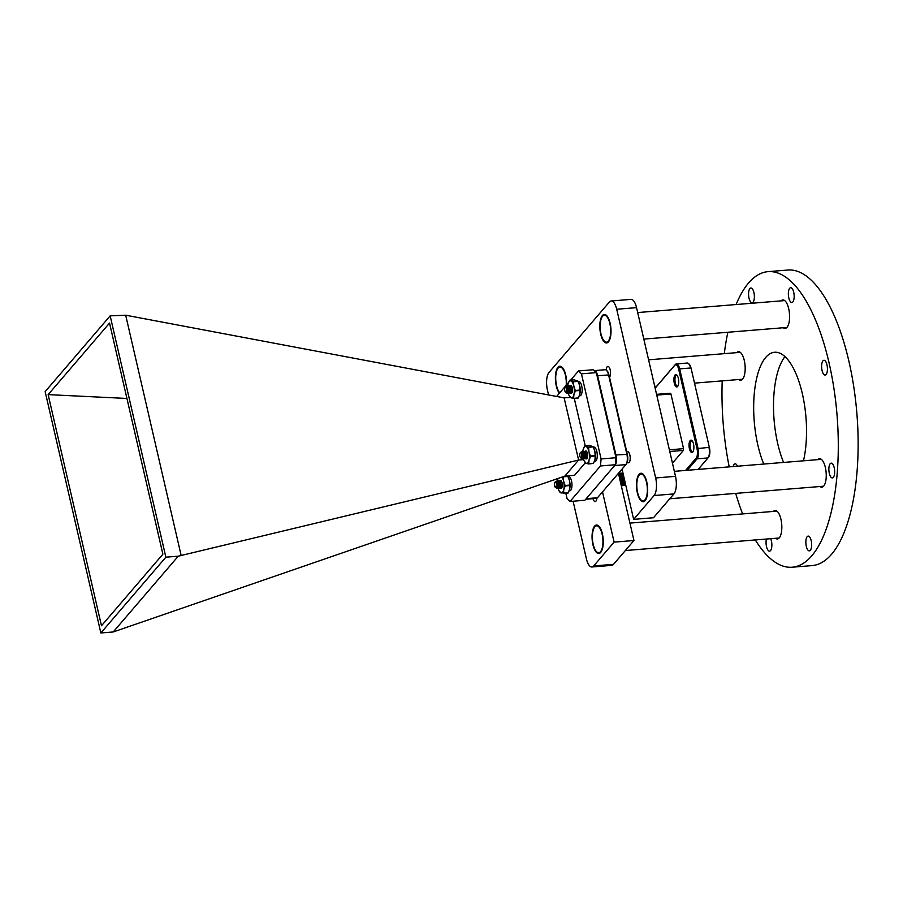<?xml version="1.0" encoding="UTF-8"?>
<svg xmlns="http://www.w3.org/2000/svg" width="903" height="903" viewBox="0 0 903 903"><rect width="100%" height="100%" fill="white"/><g stroke="black" fill="none" stroke-linecap="round" stroke-linejoin="round"><path stroke-width="1.35" d="M565.933 392.015L567.197 393.505L566.712 389.114A2.72 1.05 85.3 0 1 566.745 391.157A2.72 1.05 85.3 0 1 565.515 392.297A2.72 1.05 85.3 0 1 564.736 388.425A2.72 1.05 85.3 0 1 565.109 387.364A2.72 1.05 85.3 0 1 566.712 389.114L566.215 392.489M566.61 392.004L566.745 391.157L565.515 392.297M565.109 387.364L565.549 386.732L567.479 387.477L568.145 391.62L567.197 393.505A3.838 1.479 85.3 0 0 568.077 392.139M567.931 392.771L568.676 393.403L569.522 391.518L568.992 387.714L567.321 385.818L566.486 386.337M567.366 385.818L569.195 387.703L569.714 391.496L568.867 393.381L568.01 392.5M569.5 392.636L570.244 393.268L571.091 391.383L570.572 387.59L568.89 385.694L568.168 386.066M568.935 385.694L570.561 387.071L571.294 391.371L570.448 393.256L569.579 392.376M567.535 387.387L567.976 392.624M572.288 387.906L570.47 385.558L569.748 385.942M570.515 385.558L571.61 386.089M567.332 387.184L568.518 391.01L568.055 392.331M568.924 387.071L570.098 390.886L569.635 392.195M570.504 386.947L571.667 390.751L571.204 392.071M569.161 387.613L569.545 392.489M570.73 387.489L571.125 392.365M578.575 381.585A7.156 2.754 85.3 0 1 578.767 381.551A7.156 2.754 85.3 0 1 582.017 387.692A7.156 2.754 85.3 0 1 579.929 395.819L579.297 395.864M581.058 457.55L582.333 459.04L581.848 454.649A2.72 1.05 85.3 0 1 581.882 456.692A2.72 1.05 85.3 0 1 580.64 457.832A2.72 1.05 85.3 0 1 579.873 453.972A2.72 1.05 85.3 0 1 580.234 452.9A2.72 1.05 85.3 0 1 581.848 454.649L581.351 458.024M581.758 457.494L581.882 456.692L580.64 457.832M580.234 452.9L580.685 452.279L582.616 453.013L583.282 457.155L582.322 459.04A3.838 1.479 85.3 0 0 583.214 457.674M583.056 458.306L583.801 458.938L584.647 457.053L584.128 453.25L582.446 451.353L581.611 451.872M582.491 451.353L584.117 452.73L584.851 457.042L584.004 458.916L583.135 458.035M584.636 458.171L585.381 458.814L586.228 456.929L585.697 453.125L584.027 451.229L583.304 451.602M584.072 451.229L585.9 453.103L586.419 456.907L585.573 458.792L584.715 457.911M587.424 453.441L585.595 451.094L584.873 451.477M585.641 451.094L586.736 451.624M582.458 452.719L583.654 456.546L583.191 457.866M584.049 452.606L585.223 456.421L584.76 457.731M585.629 452.482L586.803 456.286L586.34 457.607M582.751 453.329L583.101 458.16M584.286 453.148L584.681 458.024M585.866 453.024L586.25 457.9M555.751 487.056L557.016 488.557L556.53 484.166A2.72 1.05 85.3 0 1 556.564 486.198A2.72 1.05 85.3 0 1 555.322 487.338A2.72 1.05 85.3 0 1 554.555 483.477A2.72 1.05 85.3 0 1 554.927 482.405A2.72 1.05 85.3 0 1 556.53 484.166L556.214 487.518M556.429 487.056L556.564 486.198L555.322 487.338M554.927 482.405L555.368 481.784L557.298 482.529L557.964 486.661L557.016 488.557A3.838 1.479 85.3 0 0 557.896 487.18M621.287 485.69L625.553 485.419A6.265 2.416 85.3 0 1 625.553 485.419A6.265 2.416 85.3 0 0 625.655 485.408L621.298 485.724M625.779 485.272L621.309 485.633A6.265 2.416 85.3 0 0 621.411 485.566L625.768 485.204M625.745 485.137L621.501 485.475A6.265 2.416 85.3 0 0 621.603 485.385L625.734 485.046M625.711 484.956L621.693 485.283A6.265 2.416 85.3 0 0 621.772 485.171L625.677 484.855M625.655 484.73L621.862 485.046A6.265 2.416 85.3 0 0 621.941 484.911L625.621 484.606M625.598 484.471L622.02 484.764A6.265 2.416 85.3 0 0 622.099 484.606L625.565 484.324M625.519 484.166L622.314 484.177M625.44 483.827L622.404 483.918A6.265 2.416 85.3 0 1 622.302 484.076M622.37 483.895L625.407 483.647L622.438 483.816M625.361 483.444L622.551 483.421M622.528 483.534L625.327 483.297L622.472 483.477A6.265 2.416 85.3 0 1 622.427 483.692M625.26 483.037L622.641 482.992M625.215 482.823L622.573 483.037A6.265 2.416 85.3 0 1 622.528 483.263M625.158 482.597L622.72 482.541M625.113 482.371L622.652 482.574A6.265 2.416 85.3 0 1 622.63 482.699A6.265 2.416 85.3 0 1 622.607 482.812M557.749 487.812L558.494 488.444L559.341 486.559L558.81 482.755L557.14 480.87L556.304 481.389M557.174 480.87L559.013 482.744L559.533 486.548L558.686 488.433L557.817 487.552M559.318 487.688L560.063 488.32L560.91 486.435L560.391 482.631L558.709 480.735L557.986 481.118M558.754 480.735L560.379 482.112L561.113 486.424L560.266 488.297L559.397 487.417M562.106 482.958L560.289 480.61L559.567 480.983M560.323 480.61L561.418 481.141M625.057 482.134L622.788 482.067M625 481.897L622.709 482.089A6.265 2.416 85.3 0 1 622.675 482.337M624.944 481.649L622.754 481.581A6.265 2.416 85.3 0 1 622.731 481.83M624.831 481.152L622.777 481.062A6.265 2.416 85.3 0 1 622.765 481.322M624.707 480.633L622.777 480.52A6.265 2.416 85.3 0 1 622.777 480.791M622.777 480.52L624.65 480.373L622.856 480.543M624.583 480.103L622.765 479.978A6.265 2.416 85.3 0 1 622.777 480.249M622.765 479.978L624.526 479.832M624.458 479.561L622.731 479.437A6.265 2.416 85.3 0 1 622.743 479.707M622.731 479.437L624.402 479.301M624.334 479.03L622.675 478.895A6.265 2.416 85.3 0 1 622.709 479.166M622.675 478.895L624.278 478.759M622.72 478.567L624.21 478.455L622.607 478.353A6.265 2.416 85.3 0 1 622.641 478.624M622.607 478.353L624.154 478.229M624.097 477.958L622.528 477.822A6.265 2.416 85.3 0 1 622.562 478.082M622.528 477.822L624.029 477.698M623.973 477.439L622.415 477.303A6.265 2.416 85.3 0 1 622.472 477.563M622.415 477.303L623.917 477.19M623.849 476.931L622.359 477.055A6.265 2.416 85.3 0 0 622.302 476.807L623.792 476.682M623.736 476.445L622.235 476.558A6.265 2.416 85.3 0 0 622.167 476.332L623.691 476.208M623.634 475.971L622.088 476.095A6.265 2.416 85.3 0 0 622.02 475.881L623.578 475.746M623.533 475.531L621.941 475.655A6.265 2.416 85.3 0 0 621.851 475.452L623.476 475.317M621.851 475.294L623.42 475.068L621.772 475.249A6.265 2.416 85.3 0 0 621.682 475.057L623.386 474.922M623.341 474.73L621.591 474.865A6.265 2.416 85.3 0 0 621.501 474.696L623.307 474.549M621.309 474.368L623.262 474.368L621.399 474.526A6.265 2.416 85.3 0 0 621.309 474.368L623.228 474.21M623.194 474.064L621.208 474.222A6.265 2.416 85.3 0 0 621.106 474.086L623.16 473.917M623.126 473.793L621.004 473.962A6.265 2.416 85.3 0 0 620.903 473.849L623.104 473.669M623.07 473.556L620.801 473.736A6.265 2.416 85.3 0 0 620.688 473.646L623.047 473.454M623.036 473.364L620.587 473.567A6.265 2.416 85.3 0 0 620.474 473.499L623.014 473.285M623.002 473.217L620.372 473.432A6.265 2.416 85.3 0 0 620.259 473.386L622.98 473.161M622.98 473.127L620.214 473.341L622.968 473.093M622.957 473.07L620.18 473.285M557.151 482.236L558.336 486.051L557.873 487.372M558.743 482.123L559.916 485.927L559.442 487.248M560.311 481.988L561.485 485.803L561.023 487.112M557.433 482.845L557.794 487.665M558.98 482.654L559.363 487.541M560.549 482.529L560.944 487.406M593.7 447.12A7.156 2.754 85.3 0 1 593.903 447.087A7.156 2.754 85.3 0 1 597.143 453.227A7.156 2.754 85.3 0 1 595.066 461.354L594.422 461.399M568.382 476.637A7.156 2.754 85.3 0 1 568.585 476.592A7.156 2.754 85.3 0 1 571.836 482.744A7.156 2.754 85.3 0 1 569.748 490.86L569.104 490.916M602.369 533.775A14.29 5.497 85.3 0 1 598.824 553.505A14.29 5.497 85.3 0 1 592.955 544.757A14.29 5.497 85.3 0 1 596.499 525.027A14.29 5.497 85.3 0 1 602.369 533.775M559.42 393.223A14.29 5.497 85.3 0 1 556.293 385.976A14.29 5.497 85.3 0 1 559.849 366.246A14.29 5.497 85.3 0 1 565.718 374.993A14.29 5.497 85.3 0 1 566.553 384.892M610.123 323.229A14.29 5.497 85.3 0 1 606.579 342.948A14.29 5.497 85.3 0 1 600.709 334.2A14.29 5.497 85.3 0 1 604.254 314.47A14.29 5.497 85.3 0 1 610.123 323.229M646.785 481.999A14.29 5.497 85.3 0 1 643.229 501.729A14.29 5.497 85.3 0 1 637.371 492.982A14.29 5.497 85.3 0 1 640.916 473.251A14.29 5.497 85.3 0 1 646.785 481.999M596.883 498.23A5.621 2.167 85.3 0 1 595.201 501.571A5.621 2.167 85.3 0 1 593.023 498.648M606.161 370.038A5.621 2.167 85.3 0 1 607.877 366.404A5.621 2.167 85.3 0 1 610.18 369.846A5.621 2.167 85.3 0 1 609.514 377.206M626.795 452.053A5.621 2.167 85.3 0 1 627.54 451.602A5.621 2.167 85.3 0 1 629.854 455.044A5.621 2.167 85.3 0 1 628.454 462.81A5.621 2.167 85.3 0 1 627.303 462.11M548.561 394.938L547.421 390.017A13.477 5.192 85.3 0 1 549.001 372.442L609.401 302.031A13.477 5.192 85.3 0 1 611.173 300.992L631.016 299.378A13.477 5.192 85.3 0 1 636.547 307.641L675.5 476.344A13.477 5.192 85.3 0 1 673.92 493.918L653.49 517.735L633.646 519.36L622.043 469.097M618.431 473.307L633.951 540.513L613.521 564.33A13.477 5.192 85.3 0 1 611.749 565.368L591.905 566.982A13.477 5.192 85.3 0 1 586.374 558.72L573.1 501.221M602.504 491.887L614.108 542.139L593.677 565.955A13.477 5.192 85.3 0 1 591.905 566.982M611.173 300.992A13.477 5.192 85.3 0 1 616.704 309.255L655.657 477.958A13.477 5.192 85.3 0 1 654.077 495.544L633.646 519.36M633.951 540.513L614.108 542.139M819.924 486.525A14.29 5.497 -94.7 0 0 821.809 487.18A14.29 5.497 -94.7 0 0 825.353 467.449A14.29 5.497 -94.7 0 0 819.484 458.701A14.29 5.497 -94.7 0 0 817.734 459.65M783.262 327.744A14.29 5.497 -94.7 0 0 785.147 328.399A14.29 5.497 -94.7 0 0 788.691 308.668A14.29 5.497 -94.7 0 0 782.822 299.92A14.29 5.497 -94.7 0 0 781.072 300.868M738.857 379.52A14.29 5.497 -94.7 0 0 740.742 380.174A14.29 5.497 -94.7 0 0 744.286 360.444A14.29 5.497 -94.7 0 0 738.417 351.696A14.29 5.497 -94.7 0 0 736.667 352.644M775.508 538.301A14.29 5.497 -94.7 0 0 777.393 538.956A14.29 5.497 -94.7 0 0 780.937 519.225A14.29 5.497 -94.7 0 0 775.079 510.477A14.29 5.497 -94.7 0 0 773.318 511.425M766.433 539.035A7.416 2.856 -94.7 0 0 766.512 546.608A7.416 2.856 -94.7 0 0 769.559 551.146A7.416 2.856 -94.7 0 0 771.399 540.908A7.416 2.856 -94.7 0 0 770.688 538.685M806.311 546.326A7.416 2.856 -94.7 0 0 809.348 550.875A7.416 2.856 -94.7 0 0 811.187 540.637A7.416 2.856 -94.7 0 0 808.151 536.1A7.416 2.856 -94.7 0 0 806.311 546.326M829.326 473.386A7.416 2.856 -94.7 0 0 832.363 477.935A7.416 2.856 -94.7 0 0 834.203 467.698A7.416 2.856 -94.7 0 0 831.166 463.149A7.416 2.856 -94.7 0 0 829.326 473.386M822.08 370.512A7.416 2.856 -94.7 0 0 825.128 375.05A7.416 2.856 -94.7 0 0 826.967 364.812A7.416 2.856 -94.7 0 0 823.92 360.274A7.416 2.856 -94.7 0 0 822.08 370.512M788.816 297.956A7.416 2.856 -94.7 0 0 791.863 302.505A7.416 2.856 -94.7 0 0 793.703 292.267A7.416 2.856 -94.7 0 0 790.667 287.718A7.416 2.856 -94.7 0 0 788.816 297.956M749.027 298.238A7.416 2.856 -94.7 0 0 752.075 302.776A7.416 2.856 -94.7 0 0 753.915 292.538A7.416 2.856 -94.7 0 0 750.867 288.001A7.416 2.856 -94.7 0 0 749.027 298.238M784.978 356.595A67.398 25.939 -94.7 0 0 777.743 443.712A67.398 25.939 -94.7 0 0 783.601 462.438M803.478 460.812A67.398 25.939 -94.7 0 0 802.315 393.55A67.398 25.939 -94.7 0 0 774.639 352.26A67.398 25.939 -94.7 0 0 757.91 445.326A67.398 25.939 -94.7 0 0 763.757 464.052M755.314 539.938A148.273 57.058 -94.7 0 0 792.157 567.219A148.273 57.058 -94.7 0 0 828.965 362.487A148.273 57.058 -94.7 0 0 768.069 271.645A148.273 57.058 -94.7 0 0 736.126 304.537M727.852 332.259A148.273 57.058 -94.7 0 0 724.308 353.649M722.197 380.874A148.273 57.058 -94.7 0 0 729.206 466.862M792.157 567.219L812 565.605A148.273 57.058 -94.7 0 0 848.809 360.873A148.273 57.058 -94.7 0 0 787.913 270.031L768.069 271.645M737.458 466.196A7.416 2.856 -94.7 0 0 735.098 463.826A7.416 2.856 -94.7 0 0 733.157 466.546M735.697 493.388A148.273 57.058 -94.7 0 0 742.65 513.931M566.192 385.321A13.477 5.192 -94.7 0 0 565.447 375.309A13.477 5.192 -94.7 0 0 559.916 367.047A13.477 5.192 -94.7 0 0 556.564 385.66A13.477 5.192 -94.7 0 0 559.77 392.805M609.852 323.534A13.477 5.192 -94.7 0 0 604.321 315.271A13.477 5.192 -94.7 0 0 600.98 333.884A13.477 5.192 -94.7 0 0 606.511 342.147A13.477 5.192 -94.7 0 0 609.852 323.534M602.109 534.091A13.477 5.192 -94.7 0 0 596.567 525.828A13.477 5.192 -94.7 0 0 593.226 544.441A13.477 5.192 -94.7 0 0 598.757 552.704A13.477 5.192 -94.7 0 0 602.109 534.091M646.514 482.315A13.477 5.192 -94.7 0 0 640.983 474.052A13.477 5.192 -94.7 0 0 637.631 492.666A13.477 5.192 -94.7 0 0 643.173 500.928A13.477 5.192 -94.7 0 0 646.514 482.315M585.234 462.855L574.534 475.328L564.826 476.118L578.609 460.045L564.115 397.873L570.222 397.41M578.473 460.079L178.241 556.192L113.225 631.965L564.826 476.118M565.842 493.264L567.073 498.58L569.996 501.481L600.461 465.971L601.093 458.938L581.453 373.831L578.53 370.941L570.64 380.129M601.093 458.938L615.97 457.719L596.33 372.623L581.453 373.831M568.405 382.737L556.632 396.462M578.53 370.941L593.406 369.733L596.33 372.623M569.996 501.481L584.873 500.262L615.338 464.752L600.461 465.971M583.677 459.627L578.609 460.045M574.274 398.358L585.2 445.71M110.166 315.858L45.15 391.631L100.854 632.969L165.87 557.196L110.166 315.858L125.686 315.203L564.115 397.873M100.854 632.969L113.225 631.965M125.686 315.203L181.119 555.334M165.87 557.196L178.241 556.192M48.141 394.622L109.534 323.082L162.879 554.194L101.486 625.745L48.141 394.622L126.928 398.46M615.97 457.719L615.338 464.752M614.808 465.384L586.374 498.512M585.787 499.201A8.093 3.115 -94.7 0 0 586.555 498.648L597.47 497.756L625.892 464.616A8.093 3.115 -94.7 0 0 626.061 464.402A8.093 3.115 -94.7 0 0 626.84 454.074L608.509 374.677A8.093 3.115 -94.7 0 0 606.534 370.354A8.093 3.115 -94.7 0 0 605.191 369.722L594.298 370.614A8.093 3.115 -94.7 0 1 597.594 375.569L615.925 454.965L615.383 455.157M625.892 464.616L614.977 465.508A8.093 3.115 -94.7 0 0 615.925 454.965L627.314 454.322L608.983 374.926A7.28 2.799 -94.7 0 0 607.211 371.031L606.534 370.354M655.115 388.076L675.309 364.541A8.093 3.115 85.3 0 1 676.37 363.92L687.285 363.04A8.093 3.115 85.3 0 1 688.628 363.661L689.305 364.349A7.28 2.799 85.3 0 1 691.077 368.243L709.408 447.628A7.28 2.799 85.3 0 1 708.708 456.929A7.28 2.799 85.3 0 1 708.55 457.121M585.754 499.246L596.409 498.377A8.093 3.115 -94.7 0 0 597.47 497.756M709.408 447.628L691.077 368.243M688.628 363.661A8.093 3.115 85.3 0 1 690.603 367.995L679.688 368.875L698.019 448.272A8.093 3.115 85.3 0 1 697.071 458.814L687.228 470.282M698.143 469.402L707.986 457.934L697.071 458.814L696.157 458.137L685.614 470.418M655.149 388.188L674.733 365.354A7.28 2.799 85.3 0 1 678.672 369.248L697.003 448.644L708.934 447.38A8.093 3.115 85.3 0 1 708.155 457.708A8.093 3.115 85.3 0 1 707.986 457.934M626.468 463.815A7.28 2.799 -94.7 0 0 626.614 463.611A7.28 2.799 -94.7 0 0 627.314 454.322M676.37 363.92A8.093 3.115 85.3 0 1 679.688 368.875L678.672 369.248M693.177 451.398A5.395 2.077 85.3 0 1 692.635 451.635A5.395 2.077 85.3 0 1 690.423 448.339A5.395 2.077 85.3 0 1 691.766 440.89A5.395 2.077 85.3 0 1 692.33 441.048M678.04 385.852A5.395 2.077 85.3 0 1 677.51 386.089A5.395 2.077 85.3 0 1 675.286 382.793A5.395 2.077 85.3 0 1 676.629 375.343A5.395 2.077 85.3 0 1 677.205 375.501M697.003 448.644A7.28 2.799 85.3 0 1 696.157 458.137M689.418 448.712A6.197 2.382 85.3 0 1 689.463 441.951A6.197 2.382 85.3 0 1 691.991 440.63A6.197 2.382 85.3 0 1 693.504 443.949A6.197 2.382 85.3 0 1 692.906 451.861A6.197 2.382 85.3 0 1 689.418 448.712M674.281 383.165A6.197 2.382 85.3 0 1 674.327 376.404A6.197 2.382 85.3 0 1 676.855 375.084A6.197 2.382 85.3 0 1 678.367 378.402A6.197 2.382 85.3 0 1 677.769 386.315A6.197 2.382 85.3 0 1 674.281 383.165M669.766 451.523L683.39 450.416L672.453 463.171M656.741 395.108L670.929 393.956L683.548 448.656L669.371 449.818M670.929 393.956L670.195 393.234L656.56 394.34M683.39 450.416L683.548 448.656M570.73 393.121A3.984 1.535 -94.7 0 0 571.023 393.302A3.984 1.535 -94.7 0 0 571.892 392.929A3.984 1.535 -94.7 0 0 572.491 389.238A3.984 1.535 -94.7 0 0 571.306 385.705A3.984 1.535 -94.7 0 0 570.899 385.434A3.984 1.535 -94.7 0 0 570.199 385.615M569.443 387.748A3.984 1.535 -94.7 0 0 569.409 388.38M569.737 391.236A3.984 1.535 -94.7 0 0 569.928 391.823M569.071 395.458L571.102 397.817A8.556 3.296 -94.7 0 0 573.936 394.6L573.574 398.415L571.102 397.817A8.556 3.296 85.3 0 1 569.071 395.458A8.556 3.296 85.3 0 1 568.292 393.256M568.201 392.884A8.556 3.296 85.3 0 1 568.122 392.579A8.556 3.296 -94.7 0 1 568.055 392.263M574.218 379.836L569.612 380.219L574.252 379.847L577.931 381.122L579.703 385.671L580.053 390.48L575.425 390.852L573.936 394.6A8.556 3.296 -94.7 0 0 573.8 386.145A8.556 3.296 -94.7 0 0 570.831 380.908A8.556 3.296 -94.7 0 0 568.111 383.662A8.556 3.296 -94.7 0 0 567.987 384.125A8.556 3.296 -94.7 0 0 567.716 385.829M567.705 385.908A8.556 3.296 -94.7 0 0 567.626 387.105M567.987 384.125L569.624 380.219L573.303 381.495L577.931 381.122M575.425 390.852L573.8 386.145L573.45 381.766L578.078 381.382L578.755 382.793A8.556 3.296 85.3 0 1 579.703 385.671A8.556 3.296 85.3 0 1 579.839 394.126L579.715 394.611A8.556 3.296 85.3 0 1 579.692 394.69M580.053 390.48L579.839 394.126L578.349 397.873L573.653 398.404L578.213 398.042L573.574 398.415M585.855 458.656A3.984 1.535 -94.7 0 0 586.16 458.837A3.984 1.535 -94.7 0 0 587.029 458.464A3.984 1.535 -94.7 0 0 587.627 454.773A3.984 1.535 -94.7 0 0 586.442 451.24A3.984 1.535 -94.7 0 0 586.036 450.969A3.984 1.535 -94.7 0 0 585.325 451.15M584.749 453.656A3.838 1.479 -94.7 0 0 584.76 454.965M584.58 453.295A3.984 1.535 -94.7 0 0 584.534 453.916M584.862 456.771A3.984 1.535 -94.7 0 0 585.054 457.358M584.207 461.004L586.228 463.363A8.556 3.296 -94.7 0 0 589.061 460.146L588.711 463.95L586.228 463.363A8.556 3.296 85.3 0 1 584.207 461.004A8.556 3.296 85.3 0 1 583.428 458.792M583.327 458.419A8.556 3.296 85.3 0 1 583.259 458.126A8.556 3.296 -94.7 0 1 583.191 457.798M589.343 445.371L584.749 445.755L589.388 445.382L593.068 446.658L594.84 451.207L595.19 456.015L590.562 456.387L589.061 460.146A8.556 3.296 -94.7 0 0 588.925 451.681A8.556 3.296 -94.7 0 0 585.957 446.443A8.556 3.296 -94.7 0 0 583.248 449.197A8.556 3.296 -94.7 0 0 583.124 449.66A8.556 3.296 -94.7 0 0 582.841 451.365M582.83 451.444A8.556 3.296 -94.7 0 0 582.751 452.64M583.124 449.66L584.76 445.755L588.44 447.03L593.068 446.658M590.562 456.387L588.925 451.681L588.587 447.301L593.215 446.917L593.892 448.328A8.556 3.296 85.3 0 1 594.84 451.207A8.556 3.296 85.3 0 1 594.975 459.661L594.851 460.146A8.556 3.296 85.3 0 1 594.829 460.225M595.19 456.015L594.975 459.661L593.474 463.408L588.79 463.939M560.537 488.173A3.984 1.535 -94.7 0 0 560.842 488.354A3.984 1.535 -94.7 0 0 561.711 487.97A3.984 1.535 -94.7 0 0 562.309 484.29A3.984 1.535 -94.7 0 0 561.124 480.746A3.984 1.535 -94.7 0 0 560.718 480.475A3.984 1.535 -94.7 0 0 560.018 480.656M559.431 483.161A3.838 1.479 -94.7 0 0 559.442 484.482M559.262 482.8A3.984 1.535 -94.7 0 0 559.217 483.421M559.555 486.277A3.984 1.535 -94.7 0 0 559.747 486.875M566.553 475.475L567.75 476.163L569.522 480.712L569.658 489.166L568.021 493.083L560.91 492.869A8.556 3.296 85.3 0 1 558.889 490.51A8.556 3.296 85.3 0 1 558.11 488.309M558.009 487.925A8.556 3.296 85.3 0 1 557.941 487.631A8.556 3.296 -94.7 0 1 557.873 487.304M558.889 490.51L560.91 492.869A8.556 3.296 -94.7 0 0 563.754 489.652A8.556 3.296 -94.7 0 0 563.619 481.197A8.556 3.296 -94.7 0 0 561.971 477.089M557.998 478.466A8.556 3.296 -94.7 0 0 557.93 478.703A8.556 3.296 -94.7 0 0 557.806 479.177A8.556 3.296 -94.7 0 0 557.535 480.87M557.523 480.96A8.556 3.296 -94.7 0 0 557.433 482.146M569.872 485.521L565.244 485.904L563.619 481.197L563.269 476.807L567.897 476.434L568.574 477.834A8.556 3.296 85.3 0 1 569.522 480.712A8.556 3.296 85.3 0 1 569.658 489.166L569.533 489.652A8.556 3.296 85.3 0 1 569.511 489.731M565.244 485.904L563.754 489.652L563.54 493.298L568.168 492.914L563.472 493.444M559.454 484.505L559.589 483.59M622.618 483.116L625.237 482.902M622.709 482.665L625.136 482.473M622.765 482.202L625.023 482.01M622.822 481.717L624.921 481.536M622.844 481.209L624.808 481.051M622.856 480.689L624.684 480.543M622.844 480.024L624.537 479.877M622.856 480.159L624.571 480.024M622.81 479.482L624.413 479.358M622.822 479.628L624.447 479.504M622.765 478.951L624.289 478.827M622.788 479.098L624.323 478.974M622.698 478.432L624.176 478.308M622.618 477.913L624.052 477.8M622.641 478.048L624.086 477.935M622.517 477.405L623.939 477.292M622.551 477.54L623.973 477.427M622.404 476.919L623.826 476.807M622.28 476.445L623.713 476.332M622.133 476.005L623.612 475.881M621.975 475.588L623.51 475.463M621.636 474.843L623.341 474.696M618.702 474.481A8.556 3.296 85.3 0 1 619.74 478.962M621.208 485.329A8.556 3.296 -94.7 0 0 619.379 472.213A8.308 3.194 85.3 0 1 621.253 485.509M636.547 307.641L616.704 309.255M675.5 476.344L655.657 477.958M673.92 493.918L654.077 495.544M613.521 564.33L593.677 565.955M597.052 375.772L608.983 374.926M675.309 364.541L674.733 365.354M575.425 390.435L580.053 390.062M590.551 455.97L595.179 455.597M563.686 476.502L567.75 476.163M565.244 485.475L569.872 485.103M569.33 387.929L568.98 387.195M570.91 387.805L570.561 387.071M570.707 387.048L570.482 387.827L570.707 387.048M571.012 392.376L570.651 391.631M569.432 392.5L569.082 391.755M578.767 381.551L578.191 381.597M582.886 453.588L582.616 453.013M584.455 453.464L584.117 452.73M585.844 452.584L585.618 453.362L585.844 452.584M586.137 457.911L585.787 457.166M584.568 458.035L584.207 457.29M557.569 483.105L557.298 482.529M559.149 482.981L558.799 482.236M560.718 482.845L560.379 482.112M560.526 482.089L560.3 482.868L560.526 482.089M560.831 487.428L560.47 486.672M559.25 487.552L558.901 486.807M593.903 447.087L593.327 447.132M568.585 476.592L568.01 476.649M619.435 472.145L621.264 485.577M740.302 352.351L648.591 359.823M561.734 366.9L559.916 367.047M742.492 379.226L694.52 383.132M656.718 386.213L654.72 386.371M784.707 300.575L637.687 312.562M606.139 315.124L604.321 315.271M786.897 327.45L643.816 339.11M608.329 342L606.511 342.147M776.952 511.132L629.933 523.108M598.384 525.681L596.567 525.828M779.142 537.996L625.361 550.537M600.574 552.557L598.757 552.704M821.369 459.356L674.338 471.343M642.801 473.906L640.983 474.052M823.559 486.232L669.766 498.761M644.99 500.781L643.173 500.928M708.708 456.929L708.155 457.708M626.614 463.611L626.061 464.402"/></g></svg>
